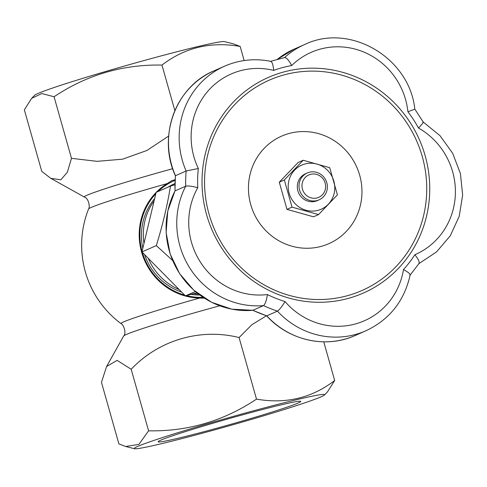<?xml version="1.0" encoding="UTF-8"?>
<svg xmlns="http://www.w3.org/2000/svg" width="487" height="487" viewBox="0 0 487 487"><rect width="100%" height="100%" fill="white"/><g stroke="black" fill="none" stroke-linecap="round" stroke-linejoin="round"><path stroke-width="0.73" d="M423.215 122.024L414.808 109.106C409.537 57.807 349.97 22.56 304.74 44.481L294.069 49.175A80.745 77.512 66.3 0 0 277.401 59.286M422.819 122.091C423.903 121.872 422.466 123.85 418.503 128.02A122.347 117.44 66.3 0 0 407.923 111.785A70.962 68.119 66.3 0 0 362.809 51.646A70.962 68.119 66.3 0 0 291.683 65.532A122.347 117.44 66.3 0 0 273.718 70.39A70.962 68.119 66.3 0 0 205.404 94.216A70.962 68.119 66.3 0 0 198.319 168.478A122.347 117.44 66.3 0 0 197.783 187.684A70.962 68.119 66.3 0 0 200.681 262.554A70.962 68.119 66.3 0 0 267.424 294.556A122.347 117.44 66.3 0 0 285.053 301.575A70.962 68.119 66.3 0 0 355.157 324.019A70.962 68.119 66.3 0 0 403.498 269.536A122.347 117.44 66.3 0 0 414.894 254.719A70.962 68.119 66.3 0 0 455.375 193.729A70.962 68.119 66.3 0 0 418.503 128.02M418.79 263.668C419.904 262.469 418.601 259.492 414.894 254.719M409.804 275.35C410.766 274.345 408.666 272.41 403.498 269.536M156.242 192.322A61.855 59.377 -113.7 0 1 167.181 183.599A77.695 3.129 164.2 0 0 88.573 208.984C90.186 207.383 88.774 198.191 84.342 197.046L50.806 178.339L41.772 171.394L24.35 109.825L31.606 98.38L41.809 93.534L54.069 96.767C86.741 74.907 122.712 64.345 161.97 65.069C184.768 47.556 210.828 41.346 240.158 46.435L233.31 43.824L224.434 41.596A98.891 3.981 164.2 0 0 128.507 64.893A98.891 3.981 164.2 0 0 34.595 95.312L31.606 98.38M319.088 199.847L317.396 200.589A14.683 14.093 -113.7 0 1 298.586 192.822A14.683 14.093 -113.7 0 1 305.58 173.713L307.273 172.964A14.683 14.093 -113.7 0 1 326.801 182.722A14.683 14.093 -113.7 0 1 319.088 199.847A14.683 14.093 -113.7 0 1 317.177 200.522A14.683 14.093 -113.7 0 1 299.889 191.093A14.683 14.093 -113.7 0 1 307.273 172.964M414.467 109.265L407.923 111.785M171.954 180.598L175.113 179.746A76.672 3.086 -15.8 0 0 171.954 180.598L167.181 183.599M410.145 274.966C404.295 301.039 389.527 319.655 365.834 330.819A80.745 77.512 -113.7 0 1 277.45 311.144A132.129 126.839 -113.7 0 1 263.534 305.605A80.745 77.512 -113.7 0 1 190.356 268.897A80.745 77.512 -113.7 0 1 185.717 186.186C187.897 185.669 191.921 186.168 197.783 187.684M270.815 61.368C254.865 58.172 239.494 59.755 224.702 66.129A80.745 77.512 -113.7 0 0 186.144 171.022L175.472 175.71A132.129 126.839 66.3 0 0 175.046 190.874L185.717 186.186A132.129 126.839 -113.7 0 1 186.144 171.022L198.319 168.478M267.424 294.556C266.48 300.589 265.184 304.265 263.534 305.605L252.863 310.298A132.129 126.839 66.3 0 0 266.779 315.832L277.45 311.144C279.325 309.896 281.863 306.707 285.053 301.575M324.445 395.006A98.891 3.981 164.2 0 0 268.763 406.73A98.891 3.981 164.2 0 0 162.701 437.509A98.891 3.981 164.2 0 0 134.601 448.728A98.891 3.981 164.2 0 0 220.483 428.25A98.891 3.981 164.2 0 0 321.164 396.795A98.891 3.981 164.2 0 0 324.445 395.006L327.428 391.944L334.685 380.493C311.893 398.007 285.826 404.216 256.497 399.127C223.825 420.987 187.854 431.549 148.596 430.825L138.905 444.394L125.725 446.494L118.877 443.888L101.46 382.319L106.58 366.516L117.117 360.374L131.173 369.256L148.596 430.825M203.055 297.344A61.173 58.72 -113.7 0 1 186.472 295.603M184.658 295.11A61.173 58.72 -113.7 0 1 142.35 252.321M142.082 251.383A61.173 58.72 -113.7 0 1 155.803 193.759M157.983 191.561A61.173 58.72 -113.7 0 1 174.358 180.604A61.173 58.72 -113.7 0 1 175.083 180.293M204.37 298.196L199.573 298.056A61.855 59.377 -113.7 0 1 144.024 259.096A61.855 59.377 -113.7 0 1 156.114 192.456M195.336 291.524L185.425 295.883L196.858 292.79M172.593 260.46L156.315 245.612L141.954 251.925L185.425 295.883M284.335 179.977L303.188 160.26L329.723 167.705L337.412 194.867L318.559 214.584L292.023 207.139L284.335 179.977L279.288 182.193L286.977 209.361L313.512 216.806L318.559 214.584M295.414 203.968A24.094 23.126 66.3 0 0 334.119 193.497A24.094 23.126 66.3 0 0 304.935 163.985A24.094 23.126 66.3 0 0 295.414 203.968M292.023 207.139L286.977 209.361M266.456 315.771L251.797 324.768L239.08 337.564C200.802 327.909 159.072 339.823 131.173 369.256M266.779 315.832L266.663 315.832C288.803 340.541 326.01 348.832 355.163 335.513A80.745 77.512 66.3 0 1 266.779 315.832M174.973 190.934L175.046 190.874A80.745 77.512 66.3 0 0 179.685 273.591A80.745 77.512 66.3 0 0 252.863 310.298L231.715 309.16L211.528 302.257L193.723 290.118L179.593 273.621L170.164 253.977L166.122 232.609L167.765 211.072L174.973 190.934L175.393 175.77C157.198 136.756 175.661 86.485 214.03 70.816A80.745 77.512 66.3 0 0 175.472 175.71L175.393 175.764M239.08 337.564L256.497 399.127M156.315 245.612C162.652 225.097 167.376 205.246 170.499 186.058L156.132 192.371L141.954 251.925M170.499 186.058L174.93 184.804M303.188 160.26L298.141 162.475L279.288 182.193M50.806 178.339L60.851 179.782L67.309 172.276L71.486 158.33L54.069 96.767M210.433 429.96A74.121 2.983 -15.8 0 1 158.129 441.782A74.121 2.983 -15.8 0 1 228.634 418.729A74.121 2.983 -15.8 0 1 300.765 401.422A74.121 2.983 -15.8 0 1 210.433 429.96M317.14 197.892A12.236 11.743 66.3 0 0 321.974 177.591A12.236 11.743 66.3 0 0 302.317 182.905A12.236 11.743 66.3 0 0 317.14 197.892M291.683 65.532C288.785 60.163 286.417 57.509 284.572 57.582L270.455 61.392M244.151 60.552L240.158 46.435M71.486 158.33L97.01 161.337L122.578 159.188L146.879 150.483L168.642 136.086M359.674 175.18A58.726 56.37 -113.7 0 1 291.816 246.172A58.726 56.37 -113.7 0 1 264.143 148.377A58.726 56.37 -113.7 0 1 359.674 175.18M175.083 180.336A61.173 58.72 66.3 0 0 173.737 180.884M174.863 110.64L161.97 65.069M174.955 183.569A58.233 55.902 66.3 0 0 169.683 186.418M323.745 341.825L334.685 380.493M270.395 61.417C272.002 61.411 273.116 64.4 273.718 70.39M193.643 293.661A58.233 55.902 66.3 0 0 198.556 294.13M148.151 258.189A58.233 55.902 66.3 0 0 179.228 289.613M154.111 200.863A58.233 55.902 66.3 0 0 143.975 243.433M174.955 183.55L174.285 183.849A58.233 55.902 66.3 0 0 167.796 187.245M154.653 198.586A58.233 55.902 66.3 0 0 142.831 248.254M144.578 254.579A58.233 55.902 66.3 0 0 181.688 292.103M191.001 294.373A58.233 55.902 66.3 0 0 199.743 295.025M219.734 305.812A78.547 3.159 164.2 0 0 203.116 310.383A78.547 3.159 164.2 0 0 123.661 336.012L106.58 366.516M84.342 197.046A78.547 3.159 -15.8 0 1 86.978 195.257A78.547 3.159 -15.8 0 1 172.672 168.691M284.597 57.557A80.745 77.512 -113.7 0 1 304.74 44.481M425.145 155.67A117.811 113.094 -113.7 0 1 289.004 298.087A117.811 113.094 -113.7 0 1 233.492 101.905A117.811 113.094 -113.7 0 1 425.145 155.67M422.247 156.491A114.944 110.336 66.3 0 0 235.258 104.035A114.944 110.336 66.3 0 0 289.424 295.445A114.944 110.336 66.3 0 0 422.247 156.491M88.573 208.984A97.875 97.875 0 0 0 121.013 323.624A77.695 3.129 -15.8 0 1 199.573 298.056M423.24 122.036L439.986 135.66L452.679 153.265L460.422 173.579L462.65 195.129L459.192 216.38L450.28 235.775L436.541 251.907L418.984 263.57M419.088 263.412L410.042 275.179M134.601 448.728L125.725 446.494M277.389 59.286L294.069 49.175M266.687 315.85L252.741 310.298M365.834 330.819L355.163 335.513M121.013 323.624C123.229 324.147 126.845 332.712 123.661 336.012M224.702 66.129L214.03 70.816"/></g></svg>
